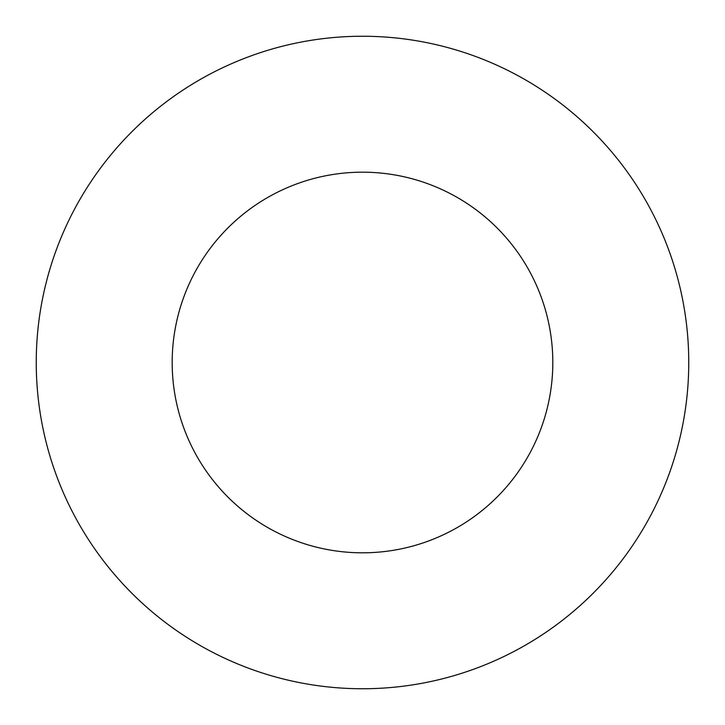 <?xml version="1.0" encoding="UTF-8"?>
<svg xmlns="http://www.w3.org/2000/svg" width="725" height="725" viewBox="0 0 725 725"><rect width="100%" height="100%" fill="white"/><g stroke="black" fill="none" stroke-linecap="round" stroke-linejoin="round"><path stroke-width="1.09" d="M552.812 362.5A190.312 190.312 0 0 1 267.344 527.32A190.312 190.312 0 0 1 267.344 197.68A190.312 190.312 0 0 1 552.812 362.5M688.75 362.5A326.25 326.25 0 0 1 199.375 645.042A326.25 326.25 0 0 1 199.375 79.958A326.25 326.25 0 0 1 688.75 362.5"/></g></svg>
